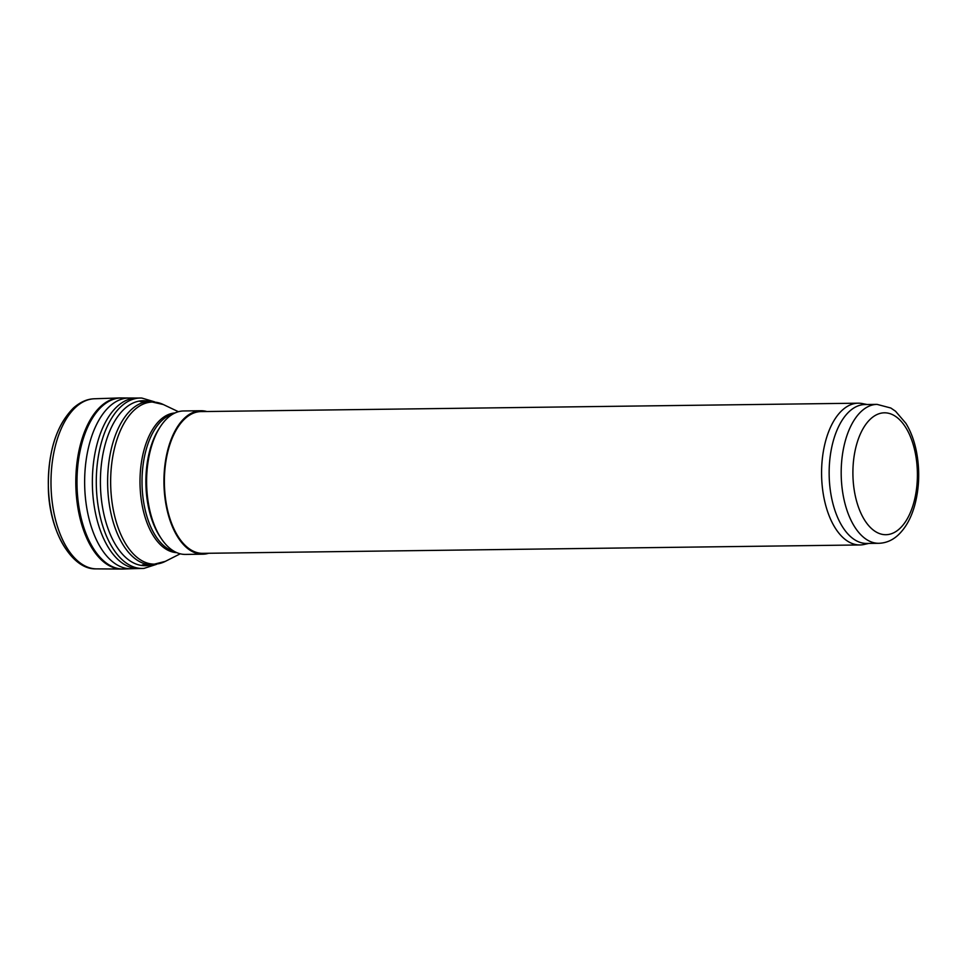 <?xml version="1.0" encoding="UTF-8"?>
<svg xmlns="http://www.w3.org/2000/svg" width="967" height="967" viewBox="0 0 967 967"><rect width="100%" height="100%" fill="white"/><g stroke="black" fill="none" stroke-linecap="round" stroke-linejoin="round"><path stroke-width="1.45" d="M867.048 404.496L862.31 403.565A70.881 37.508 89.3 0 0 858.176 403.191L200.991 411.591A70.881 37.508 89.3 0 0 164.39 482.944A70.881 37.508 89.3 0 0 202.792 553.342L859.989 544.953A70.881 37.508 89.3 0 0 864.111 544.469L868.825 543.418M206.817 411.519A71.739 37.955 89.3 0 0 200.979 410.733A71.739 37.955 89.3 0 0 184.818 417.853A71.739 37.955 89.3 0 0 165.067 498.682A71.739 37.955 89.3 0 0 202.804 554.2A71.739 37.955 89.3 0 0 208.618 553.269M877.045 404.375L865.018 404.52A69.467 36.746 89.3 0 0 829.154 474.459A69.467 36.746 89.3 0 0 866.795 543.442L878.822 543.297C886.05 543.055 892.517 540.287 898.198 535.005C905.777 527.801 911.325 517.756 914.83 504.907C919.399 487.525 919.919 469.66 916.39 451.299C914.226 440.565 910.733 431.246 905.91 423.353L895.539 411.241L890.812 408.014L877.045 404.375A69.467 36.746 89.3 0 0 841.193 474.301A69.467 36.746 89.3 0 0 878.822 543.297M858.176 403.191A70.881 37.508 89.3 0 0 821.587 474.555A70.881 37.508 89.3 0 0 859.989 544.953M202.804 554.2L185.483 554.417A71.739 37.955 -90.7 0 1 161.622 539.078A71.739 37.955 -90.7 0 1 160.196 426.906A71.739 37.955 -90.7 0 1 167.496 418.07A71.739 37.955 -90.7 0 1 183.657 410.963L200.979 410.733M161.622 539.078L160.425 537.314A69.467 36.746 -90.7 0 1 159.035 428.695L160.196 426.906M72.235 409.875A82.159 43.467 89.3 0 0 48.459 489.024A82.159 43.467 89.3 0 0 78.678 561.754M119.376 397.957L94.101 398.779A85.072 45.002 89.3 0 0 93.642 398.815A85.072 45.002 89.3 0 0 77.022 406.067A85.072 45.002 89.3 0 0 75.752 407.192A85.072 45.002 89.3 0 0 52.182 501.873A85.072 45.002 89.3 0 0 95.818 568.862A85.072 45.002 89.3 0 0 96.277 568.874L121.564 569.055A85.567 45.268 89.3 0 0 122.712 569.043L124.066 568.995A85.543 45.256 89.3 0 1 78.424 503.481A85.543 45.256 89.3 0 1 101.886 406.43A85.543 45.256 89.3 0 1 102.248 406.104A85.543 45.256 89.3 0 1 121.878 397.957L120.524 397.945A85.567 45.268 89.3 0 0 119.376 397.957A85.567 45.268 89.3 0 0 100.773 406.37A85.567 45.268 89.3 0 0 100.713 406.418A85.567 45.268 89.3 0 0 77.082 502.272A85.567 45.268 89.3 0 0 121.564 569.055M154.442 401.788L141.871 398.066A85.217 45.086 89.3 0 0 140.493 398.029A85.217 45.086 89.3 0 0 121.105 406.466A85.217 45.086 89.3 0 0 121.093 406.478A85.217 45.086 89.3 0 0 97.655 502.695A85.217 45.086 89.3 0 0 142.669 568.451A85.217 45.086 89.3 0 0 144.047 568.378L156.509 564.341M149.16 401.474A82.485 43.636 89.3 0 0 124.405 408.908A82.485 43.636 89.3 0 0 102.562 507.482A82.485 43.636 89.3 0 0 151.251 564.776M899.661 528.647A60.957 32.249 -90.7 0 1 852.954 469.2A60.957 32.249 -90.7 0 1 902.852 423.365A60.957 32.249 -90.7 0 1 899.661 528.647M142.367 564.897L151.867 564.776A81.663 43.201 -90.7 0 1 108.908 501.571A81.663 43.201 -90.7 0 1 131.391 409.561A81.663 43.201 -90.7 0 1 149.776 401.474L140.275 401.595M180.237 553.801L165.333 561.368A81.035 42.874 -90.7 0 1 113.586 511.277A81.035 42.874 -90.7 0 1 134.244 410.093A81.035 42.874 -90.7 0 1 163.326 404.532L149.776 401.474M176.828 552.64A69.878 36.976 -90.7 0 1 140.977 497.618A69.878 36.976 -90.7 0 1 160.329 419.835A69.878 36.976 -90.7 0 1 175.039 412.957M174.822 551.686A69.467 36.746 -90.7 0 1 142.596 493.968A69.467 36.746 -90.7 0 1 162.238 420.186A69.467 36.746 -90.7 0 1 173.069 413.961M125.468 398.283A85.543 45.256 89.3 0 0 121.878 397.957L128.877 398.017A85.374 45.171 89.3 0 0 109.863 406.152A85.374 45.171 89.3 0 0 109.489 406.491A85.374 45.171 89.3 0 0 86.003 502.828A85.374 45.171 89.3 0 0 131.065 568.753A85.374 45.171 89.3 0 0 131.319 568.741L138.632 568.536A85.253 45.111 89.3 0 1 93.714 502.622A85.253 45.111 89.3 0 1 117.188 406.491A85.253 45.111 89.3 0 1 117.37 406.321A85.253 45.111 89.3 0 1 136.456 398.041L129.143 398.017A85.374 45.171 89.3 0 0 128.877 398.017M132.926 398.344A85.374 45.171 89.3 0 0 129.143 398.017M165.333 561.368L151.867 564.776M178.411 411.712L163.326 404.532M95.818 568.862C71.618 569.708 48.277 530.194 48.35 486.026C48.145 451.226 56.521 425.202 73.468 407.965C80.068 402.199 86.788 399.153 93.642 398.815M131.065 568.753L124.066 568.995M142.669 568.451L138.632 568.536M140.493 398.029L136.456 398.041"/></g></svg>
